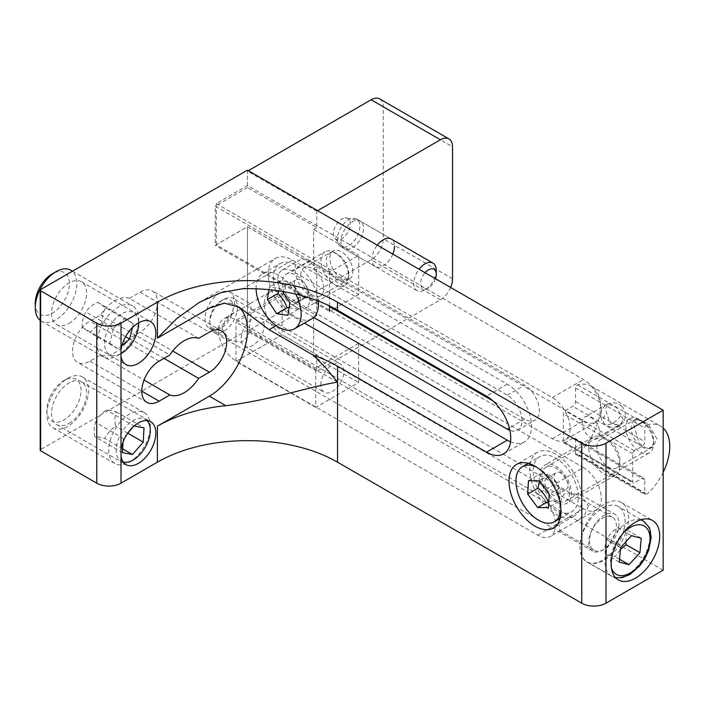 <?xml version="1.0" encoding="UTF-8"?>
<svg xmlns="http://www.w3.org/2000/svg" width="705" height="705" viewBox="0 0 705 705"><rect width="100%" height="100%" fill="white"/><g stroke="black" fill="none" stroke-linecap="round" stroke-linejoin="round"><path stroke-width="0.53" stroke-dasharray="3.52 2.64" d="M569.605 493.209A19.599 11.315 60 0 1 565.577 501.149A19.599 11.315 60 0 1 550.059 495.456A19.599 11.315 60 0 1 541.951 475.152A19.599 11.315 60 0 1 545.978 467.203A19.599 11.315 60 0 1 561.497 472.905A19.599 11.315 60 0 1 569.605 493.209M625.899 426.684A19.599 11.315 -120 0 0 638.818 451.156A19.599 11.315 -120 0 0 649.525 452.68A19.599 11.315 -120 0 0 653.553 444.74A19.599 11.315 -120 0 0 653.579 443.709A19.599 11.315 -120 0 0 640.634 420.268A19.599 11.315 -120 0 0 639.726 419.713A19.599 11.315 -120 0 0 629.926 418.744A19.599 11.315 -120 0 0 625.899 426.684M641.647 446.662A15.836 9.147 -120 0 0 653.579 440.643A15.836 9.147 -120 0 0 643.11 421.696A15.836 9.147 -120 0 0 642.378 421.246A15.836 9.147 -120 0 0 631.187 427.292A15.836 9.147 -120 0 0 641.647 446.662M536.787 467.283A31.848 18.383 60 0 1 560.924 508.851A31.848 18.383 60 0 1 560.907 509.072M578.25 498.849A31.848 18.383 60 0 1 571.702 511.76A31.848 18.383 60 0 1 546.481 502.498A31.848 18.383 60 0 1 533.306 469.512A31.848 18.383 60 0 1 539.854 456.602A31.848 18.383 60 0 1 565.066 465.864A31.848 18.383 60 0 1 578.25 498.849M548.067 501.555C552.861 500.876 556.448 500.902 558.827 501.634C560.308 496.487 560.563 492.028 559.611 488.265C557.514 483.084 554.183 478.598 549.636 474.8C547.274 474.068 543.687 474.042 538.867 474.721L539.395 481.022M552.226 478.765A9.799 5.658 -120 0 0 546.877 477.999A9.799 5.658 -120 0 0 545.291 485.56A9.799 5.658 -120 0 0 551.328 494.214A9.799 5.658 -120 0 0 556.677 494.972A9.799 5.658 -120 0 0 558.263 487.411A9.799 5.658 -120 0 0 552.226 478.765M561.427 473.46A9.799 5.658 -120 0 0 556.078 472.694A9.799 5.658 -120 0 0 554.059 476.668A9.799 5.658 -120 0 0 560.519 488.9A9.799 5.658 -120 0 0 565.868 489.667A9.799 5.658 -120 0 0 567.886 485.692A9.799 5.658 -120 0 0 561.427 473.46M528.477 480.722L538.867 474.721M549.636 474.8L539.237 480.801M559.611 488.265L549.221 494.267M558.827 501.634L548.437 507.635M555.778 502.18A22.049 12.725 60 0 1 541.37 482.749A22.049 12.725 60 0 1 544.753 465.088A22.049 12.725 60 0 1 555.778 466.181A22.049 12.725 60 0 1 570.178 485.604A22.049 12.725 60 0 1 566.802 503.273A22.049 12.725 60 0 1 555.778 502.18M604.273 438.175A22.049 12.725 -120 0 0 593.249 437.082A22.049 12.725 -120 0 0 589.874 454.751A22.049 12.725 -120 0 0 604.273 474.183A22.049 12.725 -120 0 0 615.298 475.267A22.049 12.725 -120 0 0 618.682 457.607A22.049 12.725 -120 0 0 604.273 438.175M580.03 546.181A34.298 19.802 120 0 0 587.133 561.885A34.298 19.802 120 0 0 613.553 552.694A34.298 19.802 120 0 0 628.525 518.184A34.298 19.802 120 0 0 621.422 502.48A34.298 19.802 120 0 0 594.994 511.671A34.298 19.802 120 0 0 580.03 546.181M555.778 454.179A36.748 21.212 -120 0 0 537.404 452.354A36.748 21.212 -120 0 0 531.773 481.797A36.748 21.212 -120 0 0 555.778 514.183A36.748 21.212 -120 0 0 574.152 515.998A36.748 21.212 -120 0 0 579.783 486.556A36.748 21.212 -120 0 0 555.778 454.179M510.526 441.797A34.298 19.802 -120 0 0 524.423 441.876A34.298 19.802 -120 0 0 529.684 414.399A34.298 19.802 -120 0 0 507.274 384.172L292.496 260.171A34.298 19.802 -120 0 0 275.347 258.471A34.298 19.802 -120 0 0 268.244 274.175A34.298 19.802 -120 0 0 292.496 316.175L304.419 323.057M69.046 423.388A24.754 14.294 120 0 0 85.226 401.577A24.754 14.294 120 0 0 81.428 381.74A24.754 14.294 120 0 0 69.046 382.965A24.754 14.294 120 0 0 52.875 404.776A24.754 14.294 120 0 0 56.673 424.613A24.754 14.294 120 0 0 69.046 423.388M69.046 323.383A24.754 14.294 120 0 0 85.226 301.573A24.754 14.294 120 0 0 81.428 281.736A24.754 14.294 120 0 0 69.046 282.961A24.754 14.294 120 0 0 52.875 304.771A24.754 14.294 120 0 0 56.673 324.608A24.754 14.294 120 0 0 69.046 323.383M221.819 328.371L229.486 339.845L240.96 342.471L248.442 336.056L251.271 311.372L250.31 303.776L234.183 312.712L225.459 319.559L221.819 328.371M205.023 318.678A20.824 12.02 120 0 0 209.332 328.204A20.824 12.02 120 0 0 225.38 322.626A20.824 12.02 120 0 0 234.465 301.669A20.824 12.02 120 0 0 230.156 292.143A20.824 12.02 120 0 0 214.108 297.721A20.824 12.02 120 0 0 205.023 318.678M618.999 523.683A20.824 12.02 -60 0 1 609.913 544.639A20.824 12.02 -60 0 1 593.866 550.217A20.824 12.02 -60 0 1 589.556 540.682A20.824 12.02 -60 0 1 598.642 519.726A20.824 12.02 -60 0 1 614.689 514.148A20.824 12.02 -60 0 1 618.999 523.683M588.34 505.978L584.868 514.588L575.985 521.647L560.801 530.416L559.858 530.574L558.898 522.978C559.365 513.892 558.545 497.598 565.851 492.998L580.673 494.513L588.34 505.978M329.561 306.569L309.812 295.175A20.824 12.02 60 0 1 295.095 269.671A20.824 12.02 60 0 1 299.405 260.136A20.824 12.02 60 0 1 309.812 261.167L524.599 385.177A20.824 12.02 60 0 1 538.197 403.524A20.824 12.02 60 0 1 535.007 420.206A20.824 12.02 60 0 1 524.599 419.175L492.918 400.889M313.707 317.417L292.496 305.177A20.824 12.02 60 0 1 277.77 279.673A20.824 12.02 60 0 1 282.079 270.138A20.824 12.02 60 0 1 292.496 271.169L507.274 395.179A20.824 12.02 60 0 1 520.88 413.527A20.824 12.02 60 0 1 517.69 430.209A20.824 12.02 60 0 1 509.909 430.42M537.765 493.976A25.23 14.567 60 0 1 554.245 516.21A25.23 14.567 60 0 1 550.376 536.434A25.23 14.567 60 0 1 537.765 535.183L236.369 361.18A25.23 14.567 60 0 1 219.889 338.946A25.23 14.567 60 0 1 223.758 318.722A25.23 14.567 60 0 1 236.369 319.973L537.765 493.976L583.493 467.582L282.097 293.571A25.23 14.567 -120 0 0 269.486 292.319A25.23 14.567 -120 0 0 265.618 312.544A25.23 14.567 -120 0 0 282.097 334.778L583.493 508.781A25.23 14.567 -120 0 0 596.104 510.032A25.23 14.567 -120 0 0 599.973 489.816A25.23 14.567 -120 0 0 583.493 467.582M216.276 203.569L552.315 397.576A25.23 14.567 60 0 1 568.794 419.81A25.23 14.567 60 0 1 564.925 440.026A25.23 14.567 60 0 1 552.315 438.774L216.276 244.767L247.455 226.772L583.493 420.779A25.23 14.567 -120 0 0 596.104 422.031A25.23 14.567 -120 0 0 599.973 401.806A25.23 14.567 -120 0 0 583.493 379.572L247.455 185.565L216.276 203.569L216.276 244.767M129.341 298.365A31.848 18.383 120 0 0 100.559 314.976L89.835 321.172A24.499 14.144 120 0 0 73.831 342.762A24.499 14.144 120 0 0 77.585 362.388A24.499 14.144 120 0 0 89.835 361.171L100.559 354.985A31.848 18.383 120 0 0 129.341 338.365L140.066 332.178A24.499 14.144 120 0 0 156.069 310.588A24.499 14.144 120 0 0 152.315 290.962A24.499 14.144 120 0 0 140.066 292.17L129.341 298.365L198.625 338.365M100.559 314.976L169.852 354.985M129.341 338.365L163.983 358.369M100.559 354.985L144.031 380.074M237.374 306.181A53.888 31.117 120 0 0 236.298 305.503A53.888 31.117 120 0 0 212.892 306.314M247.455 185.565L247.455 170.169M663.167 570.186L247.455 330.178L247.455 226.772L247.455 331.174L371.13 259.775A17.149 9.896 120 0 0 383.256 238.775L383.256 106.763A17.149 9.896 120 0 0 379.704 98.92M247.455 330.178L40.643 449.579A1.472 0.846 0 0 0 40.211 450.178M596.897 522.828A19.599 11.315 -60 0 1 612.345 517.206A19.599 11.315 -60 0 1 608.186 545.538A19.599 11.315 -60 0 1 592.746 551.151A19.599 11.315 -60 0 1 596.897 522.828M229.248 326.759A19.599 11.315 120 0 0 236.254 301.581A19.599 11.315 120 0 0 233.399 298.426A19.599 11.315 120 0 0 223.6 299.405A19.599 11.315 120 0 0 217.96 304.049A19.599 11.315 120 0 0 209.746 323.401A19.599 11.315 120 0 0 210.945 329.226A19.599 11.315 120 0 0 213.8 332.372A19.599 11.315 120 0 0 229.248 326.759M232.192 302.471A16.594 9.579 120 0 0 221.476 300.63A16.594 9.579 120 0 0 209.746 320.951A16.594 9.579 120 0 0 210.76 325.877A16.594 9.579 120 0 0 226.252 323.789A16.594 9.579 120 0 0 232.192 302.471M593.372 515.725A31.848 18.383 -60 0 1 618.47 506.604A31.848 18.383 -60 0 1 611.711 552.632A31.848 18.383 -60 0 1 586.622 561.762A31.848 18.383 -60 0 1 593.372 515.725M625.811 541.898L627.362 530.213L617.65 527.675C612.786 530.953 609.129 534.945 606.688 539.651C605.057 543.766 604.634 548.605 605.436 554.148L615.148 556.686L620.391 549.442M619.545 559.224L615.148 556.686M605.436 554.148L619.298 562.149M606.688 539.651L620.55 547.653M617.65 527.675L631.504 535.677M627.362 530.213L641.215 538.215M582.18 422.736A12.496 7.209 60 0 1 584.771 417.016A12.496 7.209 60 0 1 594.394 420.365A12.496 7.209 60 0 1 599.849 432.932A12.496 7.209 60 0 1 597.258 438.651A12.496 7.209 60 0 1 587.635 435.302A12.496 7.209 60 0 1 582.18 422.736M623.158 419.475L616.628 407.543L607.446 403.921L605.489 409.279L609.843 422.462L619.933 425.564L623.158 419.475M596.923 447.129A16.285 9.403 60 0 1 600.29 439.673A16.285 9.403 60 0 1 612.839 444.035A16.285 9.403 60 0 1 619.951 460.427A16.285 9.403 60 0 1 616.575 467.882A16.285 9.403 60 0 1 604.026 463.52A16.285 9.403 60 0 1 596.923 447.129M657.016 439.021L648.062 423.74L636.28 418.902L633.989 425.732L639.206 443.163L645.648 447.939L652.557 447.102L657.016 439.021M575.527 453.509A2.45 1.41 120 0 0 576.029 454.628A2.45 1.41 120 0 0 577.254 454.513A2.45 1.41 120 0 0 577.721 454.161A44.089 25.459 120 0 0 591.336 386.19A44.089 25.459 120 0 0 577.721 384.851A2.45 1.41 120 0 0 575.527 388.041L575.527 401.577A3.922 2.265 -60 0 1 572.751 406.38L565.128 410.777A2.45 1.41 120 0 0 563.401 413.773L563.401 441.779A2.45 1.41 120 0 0 563.903 442.899A2.45 1.41 120 0 0 565.128 442.775L572.751 438.378A3.922 2.265 -60 0 1 574.707 438.184A3.922 2.265 -60 0 1 575.527 439.982L575.527 453.509L644.811 493.509A2.45 1.41 -60 0 0 645.313 494.637A2.45 1.41 -60 0 0 646.538 494.513A2.45 1.41 -60 0 0 647.005 494.17L577.721 454.161M577.721 384.851L647.005 424.851A2.45 1.41 120 0 0 644.811 428.041L644.811 441.577A3.922 2.265 -60 0 1 642.035 446.38L634.412 450.777A2.45 1.41 120 0 0 632.685 453.782L632.685 481.779A2.45 1.41 120 0 0 633.187 482.899A2.45 1.41 120 0 0 634.412 482.775L642.035 478.378A3.922 2.265 -60 0 1 644 478.184A3.922 2.265 -60 0 1 644.811 479.982L644.811 493.509M647.005 424.851A44.089 25.459 -60 0 1 660.62 426.19A44.089 25.459 -60 0 1 663.167 428.05M663.167 472.306A44.089 25.459 -60 0 1 647.005 494.17M50.363 399.127A29.398 16.973 120 0 0 46.9 414.39A29.398 16.973 120 0 0 52.99 427.847A29.398 16.973 120 0 0 85.005 405.648A29.398 16.973 120 0 0 82.379 376.928A29.398 16.973 120 0 0 67.689 378.391A29.398 16.973 120 0 0 50.363 399.127M146.86 441.356A29.398 16.973 -60 0 1 129.535 462.101A29.398 16.973 -60 0 1 118.043 464.727A29.398 16.973 -60 0 1 114.836 463.555A29.398 16.973 -60 0 1 112.21 434.835A29.398 16.973 -60 0 1 141.018 411.464A29.398 16.973 -60 0 1 144.225 412.637A29.398 16.973 -60 0 1 150.315 426.093A29.398 16.973 -60 0 1 146.86 441.356M123.111 461.951A24.137 13.933 -60 0 1 119.268 437.012A24.137 13.933 -60 0 1 142.683 418.373A24.137 13.933 -60 0 1 146.984 420.612M49.738 397.567A24.137 13.933 120 0 0 46.9 410.099A24.137 13.933 120 0 0 59.044 421.951A24.137 13.933 120 0 0 78.193 402.916A24.137 13.933 120 0 0 79.004 382.242A24.137 13.933 120 0 0 63.97 380.533A24.137 13.933 120 0 0 49.738 397.567M95.536 422.357C97.889 417.545 101.467 413.421 106.279 409.984C108.394 409.905 111.725 410.539 116.281 411.87C114.818 415.906 114.571 420.656 115.541 426.128C110.747 429.539 107.169 433.663 104.798 438.501C100.242 437.17 96.911 436.545 94.796 436.615C93.818 431.178 94.065 426.419 95.536 422.357L123.252 438.36L127.799 433.117M127.755 433.178L115.541 426.128M116.281 411.87L143.996 427.864M122.705 448.838L104.798 438.501M122.511 452.619L94.796 436.615M123.049 442.15L123.252 438.36M133.536 426.507L133.994 425.987L106.279 409.984M300.727 275.126A16.285 9.403 60 0 1 304.102 267.671A16.285 9.403 60 0 1 316.642 272.033A16.285 9.403 60 0 1 323.754 288.415A16.285 9.403 60 0 1 320.378 295.871A16.285 9.403 60 0 1 307.838 291.509A16.285 9.403 60 0 1 300.727 275.126M352.852 271.619A16.285 9.403 -120 0 0 345.75 255.236A16.285 9.403 -120 0 0 333.201 250.874A16.285 9.403 -120 0 0 329.825 258.321A16.285 9.403 -120 0 0 336.937 274.712A16.285 9.403 -120 0 0 349.477 279.074A16.285 9.403 -120 0 0 352.852 271.619M392.826 254.1A15.924 9.191 -60 0 1 375.298 266.56A15.924 9.191 -60 0 1 372.002 259.273A15.924 9.191 -60 0 1 377.325 245.146M356.571 218.982A15.924 9.191 120 0 0 344.304 223.247A15.924 9.191 120 0 0 337.351 239.268A15.924 9.191 120 0 0 340.656 246.556A15.924 9.191 120 0 0 352.923 242.291A15.924 9.191 120 0 0 359.876 226.27A15.924 9.191 120 0 0 356.571 218.982L391.222 238.986A15.924 9.191 -60 0 1 394.518 246.274M320.819 384.824A16.285 9.403 -60 0 1 327.931 368.442A16.285 9.403 -60 0 1 340.471 364.08A16.285 9.403 -60 0 1 343.846 371.526A16.285 9.403 -60 0 1 336.734 387.917A16.285 9.403 -60 0 1 324.194 392.28A16.285 9.403 -60 0 1 320.819 384.824M264.172 325.525A16.285 9.403 120 0 0 260.797 318.07A16.285 9.403 120 0 0 248.248 322.432A16.285 9.403 120 0 0 241.145 338.823A16.285 9.403 120 0 0 244.512 346.278A16.285 9.403 120 0 0 257.061 341.916A16.285 9.403 120 0 0 264.172 325.525M358.66 343.379L315.708 368.177L236.025 322.176L282.097 295.571L316.748 315.576L313.628 317.373L358.66 343.379L358.66 382.577L315.708 407.375L315.708 368.177M315.708 407.375L236.025 361.374L236.025 322.176M313.628 317.373L313.628 356.58L358.66 382.577M313.628 268.57L358.66 294.575L358.66 255.369L329.561 272.174L215.245 206.168L215.245 245.375L247.455 226.772L316.748 266.772L313.628 268.57L313.628 229.372L358.66 255.369M358.66 294.575L334.54 308.499M333.721 308.975L329.561 311.372L215.245 245.375M329.561 305.944L329.561 272.174M313.628 356.58L316.748 354.774L282.097 334.778L236.025 361.374M236.369 361.18L282.097 334.778L282.097 295.571M450.618 287.455A17.149 9.896 -60 0 1 440.413 299.775L316.748 371.174L316.748 354.774M248.327 170.672L247.455 171.165L247.455 187.565L316.748 227.574L316.748 211.165L317.611 210.672M316.748 227.574L313.628 229.372M316.748 315.576L316.748 266.772M316.748 211.165L247.455 171.165M247.455 187.565L215.245 206.168M316.748 371.174L247.455 331.174M291.077 273.381A19.599 11.315 60 0 1 307.6 289.226A19.599 11.315 60 0 1 305.758 308.147A19.599 11.315 60 0 1 300.841 308.966A19.599 11.315 60 0 1 284.309 293.121A19.599 11.315 60 0 1 286.16 274.201A19.599 11.315 60 0 1 291.077 273.381M339.748 286.494A19.599 11.315 -120 0 0 344.675 285.675A19.599 11.315 -120 0 0 348.728 276.704A19.599 11.315 -120 0 0 347.838 270.561A19.599 11.315 -120 0 0 334.875 252.707A19.599 11.315 -120 0 0 329.993 250.91A19.599 11.315 -120 0 0 325.075 251.738A19.599 11.315 -120 0 0 321.903 266.851A19.599 11.315 -120 0 0 339.748 286.494M348.014 268.667A15.836 9.147 -120 0 0 337.528 254.241A15.836 9.147 -120 0 0 327.05 265.67A15.836 9.147 -120 0 0 339.537 281.057A15.836 9.147 -120 0 0 348.728 273.637A15.836 9.147 -120 0 0 348.014 268.667M256.126 288.803A31.848 18.383 60 0 1 262.718 273.593A31.848 18.383 60 0 1 270.711 272.262A31.848 18.383 60 0 1 295.73 294.117M311.883 318.748A31.848 18.383 60 0 1 303.89 320.088A31.848 18.383 60 0 1 277.03 294.337A31.848 18.383 60 0 1 280.035 263.591A31.848 18.383 60 0 1 288.028 262.26A31.848 18.383 60 0 1 318.325 301.061M289.103 307.688L298.303 309.319C300.171 304.445 300.824 300.268 300.26 296.779C298.4 291.368 295.307 286.653 290.989 282.626C288.468 281.392 284.723 280.854 279.753 281.022L278.722 290.883M285.472 292.557A9.799 5.658 -120 0 0 296.858 301.969A9.799 5.658 -120 0 0 298.444 294.408A9.799 5.658 -120 0 0 287.058 284.996A9.799 5.658 -120 0 0 285.472 292.557M294.672 287.243A9.799 5.658 -120 0 0 303.591 297.069A9.799 5.658 -120 0 0 306.049 296.655A9.799 5.658 -120 0 0 307.636 289.103A9.799 5.658 -120 0 0 298.717 279.277A9.799 5.658 -120 0 0 296.259 279.682A9.799 5.658 -120 0 0 294.672 287.243M268.949 289.685L269.363 287.023L280.59 288.627L282.449 291.465M279.753 281.022L269.363 287.023M290.989 282.626L280.59 288.627M300.26 296.779L289.87 302.78M298.303 309.319L287.913 315.32M40.211 320.361A29.398 16.973 120 0 0 41.339 321.119A29.398 16.973 120 0 0 70.077 305.247A29.398 16.973 120 0 0 70.729 270.2M103.838 321.78A29.398 16.973 -60 0 1 132.584 305.908A29.398 16.973 -60 0 1 133.21 306.305A29.398 16.973 -60 0 1 138.665 319.365A29.398 16.973 -60 0 1 131.923 340.956A29.398 16.973 -60 0 1 117.885 355.364A29.398 16.973 -60 0 1 103.186 356.827A29.398 16.973 -60 0 1 102.56 356.43A29.398 16.973 -60 0 1 103.838 321.78M120.828 353.646A24.137 13.933 -60 0 1 109.019 354.095A24.137 13.933 -60 0 1 110.068 325.639A24.137 13.933 -60 0 1 134.188 312.932A24.137 13.933 -60 0 1 138.647 322.784M35.25 303.361A24.137 13.933 120 0 0 45.446 315.514A24.137 13.933 120 0 0 63.847 301.387A24.137 13.933 120 0 0 68.226 277.188A24.137 13.933 120 0 0 52.32 273.804M101.996 323.049C96.885 325.587 92.972 328.847 90.275 332.813L82.168 327.279C82.15 321.489 83.357 316.386 85.781 311.98C88.46 308.023 92.364 304.771 97.493 302.216L105.6 307.75C103.186 312.13 101.978 317.232 101.996 323.049L125.596 336.673M82.168 327.279L109.883 343.273L113.496 327.975L85.781 311.98M113.496 327.975L125.208 318.211L97.493 302.216M125.208 318.211L133.315 323.754L105.6 307.75M133.315 323.754L132.417 327.569M121.956 345.512L117.991 348.816L90.275 332.813M117.991 348.816L109.883 343.273M354.518 220.824A15.924 9.191 120 0 0 342.886 233.038A15.924 9.191 120 0 0 342.921 247.534A15.924 9.191 120 0 0 344.278 248.654A15.924 9.191 120 0 0 349.971 248.909A15.924 9.191 120 0 0 362.15 235.311A15.924 9.191 120 0 0 360.202 221.079A15.924 9.191 120 0 0 358.554 220.453A15.924 9.191 120 0 0 354.518 220.824M436.254 270.368A15.924 9.191 -60 0 1 424.992 289.87A15.924 9.191 -60 0 1 422.718 290.909A15.924 9.191 -60 0 1 417.034 290.654A15.924 9.191 -60 0 1 419.061 269.239M435.478 278.722A11.024 6.363 -60 0 1 428.455 287.869A11.024 6.363 -60 0 1 426.886 288.592A11.024 6.363 -60 0 1 420.718 284.432A11.024 6.363 -60 0 1 425.071 272.712M343.564 218.294A11.985 6.918 120 0 0 334.805 227.495A11.985 6.918 120 0 0 334.831 238.405A11.985 6.918 120 0 0 340.136 239.436A11.985 6.918 120 0 0 349.654 228.156A11.985 6.918 120 0 0 346.596 218.021A11.985 6.918 120 0 0 343.564 218.294M292.496 260.171L243.119 288.671M309.812 261.167L292.496 271.169M524.599 419.175L509.336 427.988M507.274 395.179L524.599 385.177M309.812 295.175L292.496 305.177M159.119 361.171L89.835 321.172M140.066 292.17L209.35 332.17M140.066 332.178L172.699 351.011M89.835 361.171L141.802 391.178M276.175 325.595L292.496 316.175M507.274 384.172L486.494 396.175M552.315 438.774L583.493 420.779M552.315 397.576L583.493 379.572M583.493 508.781L537.765 535.183M236.369 319.973L282.097 293.571M40.643 289.57L40.643 449.579M643.409 521.004A31.848 18.383 -60 0 1 648.054 526.124A31.848 18.383 -60 0 1 636.659 567.04A31.848 18.383 -60 0 1 611.561 576.161A31.848 18.383 -60 0 1 606.917 571.041A31.848 18.383 -60 0 1 618.32 530.125A31.848 18.383 -60 0 1 640.554 519.858M611.447 567.966A27.927 16.127 -60 0 1 623.766 532.398M565.128 442.775L634.412 482.775M572.751 438.378L642.035 478.378M644.811 479.982L575.527 439.982M575.527 388.041L644.811 428.041M575.527 401.577L644.811 441.577M642.035 446.38L572.751 406.38M634.412 450.777L565.128 410.777M632.685 453.782L563.401 413.773M563.401 441.779L632.685 481.779M604.74 415.589A12.249 6.327 136.5 0 0 604.22 423.502A12.249 6.327 136.5 0 0 607.833 424.666A12.249 6.327 136.5 0 0 621.484 414.558M383.256 106.763L452.539 146.763M440.413 299.775L371.13 259.775M452.539 278.775L383.256 238.775M565.577 501.149L649.525 452.68M653.579 440.643L653.579 443.709M560.078 518.466L571.702 511.76M546.877 477.999L556.078 472.694M556.677 494.972L565.868 489.667M528.23 463.308L539.854 456.602M642.378 421.246L639.726 419.713M545.978 467.203L629.926 418.744M593.249 437.082L544.753 465.088M587.133 561.885L618.303 579.88M537.404 452.354L516.615 464.357M199.55 302.233L275.347 258.471M81.428 381.74L150.711 421.74M81.428 281.736L150.711 321.736M209.332 328.204L229.486 339.845M559.858 530.574L593.866 550.217M282.079 270.138L299.405 260.136M517.69 430.209L535.007 420.206M580.673 494.513L614.689 514.148M230.156 292.143L250.31 303.776M221.599 330.962L152.315 290.962M146.869 402.388L77.585 362.388M56.673 324.608L125.957 364.617M56.673 424.613L125.957 464.621M239.021 307.072L236.298 305.503M574.152 515.998L553.363 528.001M503.634 453.879L524.423 441.876M621.422 502.48L652.601 520.484M615.298 475.267L566.802 503.273M596.104 422.031L564.925 440.026M596.104 510.032L575.985 521.647M560.801 530.416L550.376 536.434M269.486 292.319L249.358 303.943M234.183 312.703L223.758 318.722M612.345 517.206L233.399 298.426M209.746 320.951L209.746 323.401M221.476 300.63L223.6 299.405M641.118 519.682L618.47 506.604M615.562 577.677L611.561 576.161L586.622 561.762M592.746 551.151L213.8 332.372M607.446 403.921L584.771 417.016M636.28 418.902L600.29 439.673M576.029 454.628L645.313 494.637M574.707 438.184L644 478.184M563.903 442.899L633.187 482.899M652.557 447.102L616.575 467.882M619.933 425.564L597.258 438.651M591.336 386.19L660.62 426.19M621.995 406.644A12.249 12.249 0 0 0 604.678 406.195A12.249 12.249 0 0 0 613.861 427.3A12.249 12.249 0 0 0 621.995 406.644M52.99 427.847L114.836 463.555M46.9 410.099L46.9 414.39M63.97 380.533L67.689 378.391M150.315 430.394L150.315 426.093M132.813 460.206L129.535 462.101M82.379 376.928L144.225 412.637M333.201 250.874L304.102 267.671M260.797 318.07L340.471 364.08M244.512 346.278L324.194 392.28M340.656 246.556L375.298 266.56M349.477 279.074L320.378 295.871M305.758 308.147L344.675 285.675M337.528 254.241L334.875 252.707M296.858 301.969L306.049 296.655M287.058 284.996L296.259 279.682M262.718 273.593L280.035 263.591M348.728 273.637L348.728 276.704M286.16 274.201L325.075 251.738M72.465 271.205L132.584 305.908M138.665 323.657L138.665 319.365M121.163 353.469L117.885 355.364M41.339 321.119L103.186 356.827M344.278 248.654L417.034 290.654M334.831 238.405L342.921 247.534M346.596 218.021L358.554 220.453M428.455 287.869L424.992 289.87M360.202 221.079L391.222 238.986"/><path stroke-width="1.06" d="M560.907 509.072A31.848 18.383 60 0 1 554.377 521.762A31.848 18.383 60 0 1 529.164 512.5A31.848 18.383 60 0 1 515.99 479.506A31.848 18.383 60 0 1 522.537 466.604A31.848 18.383 60 0 1 536.787 467.283M539.395 481.022L538.082 488.098C542.621 491.87 545.952 496.355 548.067 501.555L537.668 507.556L527.692 494.099L528.477 480.722L539.237 480.801L549.221 494.267L548.437 507.635L537.668 507.556M538.082 488.098L527.692 494.099M659.704 536.179A34.298 19.802 -60 0 1 644.731 570.697A34.298 19.802 -60 0 1 618.303 579.88A34.298 19.802 -60 0 1 611.209 564.185A34.298 19.802 -60 0 1 626.172 529.666A34.298 19.802 -60 0 1 652.601 520.484A34.298 19.802 -60 0 1 659.704 536.179M534.989 526.177A36.748 21.212 60 0 1 510.984 493.8A36.748 21.212 60 0 1 516.615 464.357A36.748 21.212 60 0 1 534.989 466.181A36.748 21.212 60 0 1 558.995 498.558A36.748 21.212 60 0 1 553.363 528.001A36.748 21.212 60 0 1 534.989 526.177M337.528 310.174A127.376 73.54 180 0 0 243.119 288.671L220.797 292.645L199.55 302.233L176.779 318.563L157.426 338.171L157.391 302.172A127.376 73.54 180 0 1 337.528 302.172L337.528 310.174L486.494 396.175A34.298 19.802 60 0 1 508.895 426.393A34.298 19.802 60 0 1 503.634 453.879A34.298 19.802 60 0 1 486.494 452.178L337.528 366.177L337.528 382.172L326.327 368.504L313.399 355.258L269.099 329.676L276.175 325.595M212.892 306.314A53.888 31.117 120 0 0 209.35 308.173L157.426 338.171M138.339 422.965A24.754 14.294 -60 0 1 150.711 421.74A24.754 14.294 -60 0 1 154.51 441.577A24.754 14.294 -60 0 1 138.339 463.388A24.754 14.294 -60 0 1 125.957 464.621A24.754 14.294 -60 0 1 121.013 456.1L121.013 450.257A24.754 14.294 -60 0 1 138.339 422.965M138.339 322.961A24.754 14.294 -60 0 1 150.711 321.736A24.754 14.294 -60 0 1 154.51 341.572A24.754 14.294 -60 0 1 138.339 363.383A24.754 14.294 -60 0 1 125.957 364.617A24.754 14.294 -60 0 1 121.013 356.095L121.013 350.253A24.754 14.294 -60 0 1 138.339 322.961M509.909 430.42A20.824 12.02 60 0 1 507.274 429.178L313.707 317.417M492.918 400.889L329.561 306.569M304.419 323.057L507.274 440.176A34.298 19.802 -120 0 0 510.526 441.797M159.119 361.171L169.852 354.985A31.848 18.383 -60 0 1 198.625 338.365L209.35 332.17A24.499 14.144 -60 0 1 221.599 330.962A24.499 14.144 -60 0 1 225.353 350.588A24.499 14.144 -60 0 1 209.35 372.178L198.625 378.373A31.848 18.383 -60 0 1 169.852 394.985L159.119 401.18A24.499 14.144 -60 0 1 146.869 402.388A24.499 14.144 -60 0 1 143.115 382.762A24.499 14.144 -60 0 1 159.119 361.171M163.983 358.369L198.625 378.373M144.031 380.074L169.852 394.985M209.35 308.173L224.296 303.194L239.021 307.072L269.099 329.676M159.119 425.177L209.35 396.175A53.888 31.117 120 0 0 244.256 349.689A53.888 31.117 120 0 0 237.374 306.181M159.136 425.185A127.376 73.54 180 0 1 225.856 405.701C271.681 399.929 311.205 386.173 337.528 382.172L337.528 462.18L581.757 603.18A17.149 9.896 0 0 0 606.009 603.18L663.167 570.186L663.167 410.178L606.009 443.181A17.149 9.896 180 0 1 581.757 443.181L337.528 302.172M313.399 355.258A127.376 73.54 180 0 1 337.528 366.177M157.391 302.172L121.013 323.172A17.149 9.896 180 0 1 96.761 323.172L40.643 290.768A1.472 0.846 180 0 1 40.211 290.169A1.472 0.846 180 0 1 40.643 289.57L247.455 170.169L663.167 410.178M40.211 290.169L40.211 450.178A1.472 0.846 0 0 0 40.643 450.777L96.761 483.181A17.149 9.896 0 0 0 121.013 483.181L157.391 462.18A127.376 73.54 180 0 1 337.528 462.18M157.391 462.18L157.391 426.128L159.127 425.185M620.391 549.442L626.111 544.709L625.811 541.898M629.01 564.687L619.298 562.149L620.55 547.653L631.504 535.677L641.215 538.215L639.973 552.711L629.01 564.687L619.545 559.224M626.111 544.709L639.973 552.711M663.167 428.05A44.089 25.459 -60 0 1 663.167 472.306M146.984 420.612A24.137 13.933 -60 0 1 150.315 430.394A24.137 13.933 -60 0 1 133.254 459.951A24.137 13.933 -60 0 1 123.824 462.11A24.137 13.933 -60 0 1 123.111 461.951M134.109 426.005L143.996 427.864L143.256 442.123L127.755 433.178M143.256 442.123L132.514 454.505L122.705 448.838M132.514 454.505L122.511 452.619L123.049 442.15M127.799 433.117L133.536 426.507M377.325 245.146A15.924 9.191 -60 0 1 391.222 238.986L432.949 263.08A15.924 9.191 -60 0 1 436.254 270.368L436.254 274.368A11.024 6.363 -60 0 1 435.478 278.722M394.518 246.274A15.924 9.191 -60 0 1 392.826 254.1M334.54 308.499L333.721 308.975M329.561 311.372L329.561 305.944M317.611 210.672L440.413 139.766A17.149 9.896 -60 0 1 448.988 138.92A17.149 9.896 -60 0 1 452.539 146.763L452.539 278.775A17.149 9.896 -60 0 1 450.618 287.455M448.988 138.92L379.704 98.92A17.149 9.896 120 0 0 371.13 99.766L248.327 170.672M295.73 294.117A31.848 18.383 60 0 1 294.558 328.75A31.848 18.383 60 0 1 286.565 330.09A31.848 18.383 60 0 1 256.126 288.803M318.325 301.061A31.848 18.383 60 0 1 311.883 318.748L294.558 328.75M278.722 290.883L277.796 293.571C282.097 297.572 285.19 302.286 287.076 307.715L289.103 307.688M282.449 291.465L289.87 302.78L287.913 315.32L276.677 313.716L267.406 299.572L268.949 289.685M276.677 313.716L287.076 307.715M277.796 293.571L267.406 299.572M72.465 271.205L70.729 270.2A29.398 16.973 120 0 0 56.039 271.654A29.398 16.973 120 0 0 41.992 286.071A29.398 16.973 120 0 0 35.25 307.662A29.398 16.973 120 0 0 40.211 320.361M138.647 322.784A24.137 13.933 -60 0 1 138.665 323.657A24.137 13.933 -60 0 1 121.604 353.223A24.137 13.933 -60 0 1 120.828 353.646M56.039 271.654L52.32 273.804A24.137 13.933 120 0 0 40.784 285.64A24.137 13.933 120 0 0 35.25 303.361L35.25 307.662M132.417 327.569L129.711 339.052L125.596 336.673M129.711 339.052L121.956 345.512M419.061 269.239A15.924 9.191 -60 0 1 427.265 262.824A15.924 9.191 -60 0 1 432.949 263.08M425.071 272.712A11.024 6.363 -60 0 1 430.032 269.143A11.024 6.363 -60 0 1 436.254 274.368M509.336 427.988L507.274 429.178M172.699 351.011L209.35 372.178M141.802 391.178L159.119 401.18M225.856 405.701L209.35 396.175M486.494 452.178L507.274 440.176M40.643 290.768L40.643 450.777M96.761 323.172L96.761 483.181M121.013 456.1L121.013 483.181M121.013 356.095L121.013 450.257M121.013 323.172L121.013 350.253M581.757 443.181L581.757 603.18M606.009 443.181L606.009 603.18M640.554 519.858A31.848 18.383 -60 0 1 643.409 521.004L641.118 519.682M623.766 532.398A27.927 16.127 -60 0 1 648.292 530.486A27.927 16.127 -60 0 1 638.298 566.362A27.927 16.127 -60 0 1 612.222 569.878A27.927 16.127 -60 0 1 611.447 567.966M440.413 139.766L371.13 99.766M554.377 521.762L560.078 518.466M522.537 466.604L528.23 463.308M615.562 577.677L621.969 577.668L629.785 574.584L639.691 565.956L644.969 558.386L648.706 550.279L651.147 537.765L650.107 529.843L649.032 527.137L643.409 521.004M133.254 459.951L132.813 460.206M121.604 353.223L121.163 353.469"/></g></svg>
